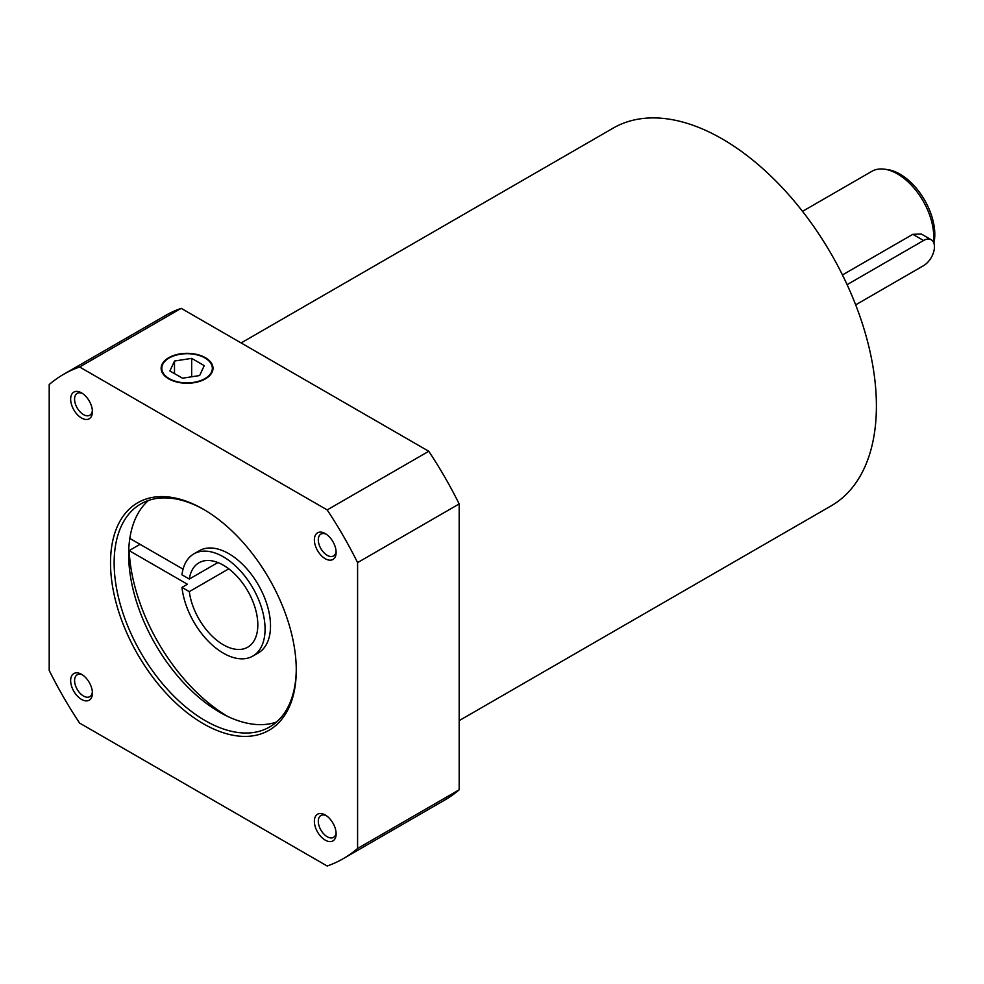<?xml version="1.0" encoding="UTF-8"?>
<svg xmlns="http://www.w3.org/2000/svg" width="984" height="984" viewBox="0 0 984 984"><rect width="100%" height="100%" fill="white"/><g stroke="black" fill="none" stroke-linecap="round" stroke-linejoin="round"><path stroke-width="1.48" d="M459.171 720.632L831.234 505.813A218.067 125.903 -120 0 0 876.4 405.998A218.067 125.903 -120 0 0 781.222 186.542A218.067 125.903 -120 0 0 613.18 128.117L241.117 342.936M228.792 568.826L189.309 591.618L181.978 587.386A59.003 34.071 -120 0 0 209.936 642.859A59.003 34.071 -120 0 0 252.851 656.082L258.288 652.946A59.003 34.071 -120 0 0 270.514 625.935A59.003 34.071 -120 0 0 244.758 566.55A59.003 34.071 -120 0 0 199.285 550.745L193.848 553.881A59.003 34.071 -120 0 0 181.978 574.816L189.309 579.047L217.907 562.541M252.851 656.082A59.003 34.071 -120 0 0 265.065 629.071A59.003 34.071 -120 0 0 239.309 569.699A59.003 34.071 -120 0 0 193.848 553.881M802.526 211.351L871.787 171.364A51.303 29.618 60 0 1 884.505 169.187A51.303 29.618 60 0 1 933.73 236.75A51.303 29.618 60 0 1 933.41 242.039M842.452 274.942L912.832 234.315L921.368 234.044L931.27 239.752A15.387 8.893 -60 0 1 933.619 252.088A15.387 8.893 -60 0 1 923.57 265.655L855.674 304.856M933.877 243.097A49.237 28.425 -120 0 0 934.8 234.438A49.237 28.425 -120 0 0 887.568 169.605L884.505 169.187M189.309 591.618A48.745 28.142 -120 0 0 212.716 636.709A48.745 28.142 -120 0 0 247.722 647.201A48.745 28.142 -120 0 0 257.82 624.889A48.745 28.142 -120 0 0 236.541 575.837A48.745 28.142 -120 0 0 198.977 562.774A48.745 28.142 -120 0 0 189.309 579.047M326.282 534.238A12.62 7.282 -120 0 0 320.907 534.091A12.62 7.282 -120 0 0 318.976 544.201A12.62 7.282 -120 0 0 327.217 555.32A12.62 7.282 -120 0 0 333.527 555.935A12.62 7.282 -120 0 0 336.085 551.212M325.249 558.715A15.387 8.893 60 0 1 314.363 539.872A15.387 8.893 60 0 1 325.249 533.586L325.249 533.586A15.387 8.893 60 0 1 336.134 552.43A15.387 8.893 60 0 1 325.249 558.715M82.57 393.526A12.62 7.282 -120 0 0 77.195 393.379A12.62 7.282 -120 0 0 74.575 399.16A12.62 7.282 -120 0 0 80.085 411.853A12.62 7.282 -120 0 0 89.802 415.236A12.62 7.282 -120 0 0 92.373 410.5M92.422 411.73A15.387 8.893 60 0 1 81.537 418.016A15.387 8.893 60 0 1 70.651 399.16A15.387 8.893 60 0 1 81.537 392.874A15.387 8.893 60 0 1 92.422 411.73M82.57 674.95A12.62 7.282 -120 0 0 77.195 674.803A12.62 7.282 -120 0 0 75.264 684.913A12.62 7.282 -120 0 0 83.505 696.032A12.62 7.282 -120 0 0 89.802 696.647A12.62 7.282 -120 0 0 92.373 691.924M81.537 674.298L81.537 674.298A15.387 8.893 60 0 1 92.422 693.142A15.387 8.893 60 0 1 81.537 699.427A15.387 8.893 60 0 1 70.651 680.584A15.387 8.893 60 0 1 81.537 674.298M326.282 815.65A12.62 7.282 -120 0 0 320.907 815.515A12.62 7.282 -120 0 0 318.299 821.283A12.62 7.282 -120 0 0 323.798 833.977A12.62 7.282 -120 0 0 333.527 837.359A12.62 7.282 -120 0 0 336.085 832.636M314.363 821.283A15.387 8.893 60 0 1 325.249 814.998A15.387 8.893 60 0 1 336.134 833.854A15.387 8.893 60 0 1 325.249 840.139A15.387 8.893 60 0 1 314.363 821.283M296.27 669.071A128.781 74.353 60 0 1 269.604 726.991A128.781 74.353 60 0 1 170.355 692.49A128.781 74.353 60 0 1 114.144 562.885A128.781 74.353 60 0 1 140.81 503.931A128.781 74.353 60 0 1 204.303 509.786M148.486 500.45A128.781 74.353 -120 0 0 128.658 554.509A128.781 74.353 -120 0 0 180.183 678.972A128.781 74.353 -120 0 0 276.442 722.096M110.515 562.885A131.352 75.842 -120 0 0 203.393 723.757A131.352 75.842 -120 0 0 296.27 670.129A131.352 75.842 -120 0 0 203.393 509.257A131.352 75.842 -120 0 0 110.515 562.885M168.731 378.877A25.928 14.969 180 0 1 161.142 368.287A25.928 14.969 180 0 1 177.145 354.461A25.928 14.969 180 0 1 205.398 357.709A25.928 14.969 180 0 1 212.999 368.287A25.928 14.969 180 0 1 196.984 382.112A25.928 14.969 180 0 1 168.731 378.877M205.164 358.102A25.928 14.969 180 0 1 205.398 358.238L205.398 358.238A25.928 14.969 180 0 1 212.987 368.557M161.142 368.557A25.928 14.969 180 0 1 168.731 358.238L169.199 357.967A25.277 14.588 180 0 1 204.943 357.967A25.277 14.588 180 0 1 204.943 378.606A25.277 14.588 180 0 1 169.199 378.606A25.277 14.588 180 0 1 169.199 357.967L168.731 358.238M182.47 378.2L169.9 370.943L174.5 361.03L191.671 358.373L204.242 365.63L199.641 375.544L182.47 378.2M191.671 376.774L191.671 358.373M174.5 373.6L174.5 361.03M357.586 562.602L459.171 503.943L459.171 789.808L357.586 848.454L357.586 562.602A279.628 161.45 -120 0 0 327.18 509.921L79.618 366.995A279.628 161.45 -120 0 0 63.579 374.338A279.628 161.45 -120 0 0 49.2 384.547L49.2 670.411A279.628 161.45 -120 0 0 79.618 723.092L327.18 866.018A279.628 161.45 -120 0 0 343.207 858.675A279.628 161.45 -120 0 0 357.586 848.454M343.207 858.675L444.793 800.029A279.628 161.45 -120 0 0 459.171 789.808M79.618 366.995L181.204 308.349L428.766 451.275L327.18 509.921M459.171 503.943A279.628 161.45 -120 0 0 428.766 451.275M181.204 308.349A279.628 161.45 -120 0 0 165.164 315.692L63.579 374.338M129.814 538.42L183.073 569.158M181.978 587.386L187.427 584.25L129.162 550.609A141.093 81.463 -120 0 0 227.882 716.524M129.162 550.609L140.048 544.324M847.101 284.659L923.57 240.514A15.387 8.893 -60 0 1 931.27 239.752M923.57 240.514L912.832 234.315"/></g></svg>
